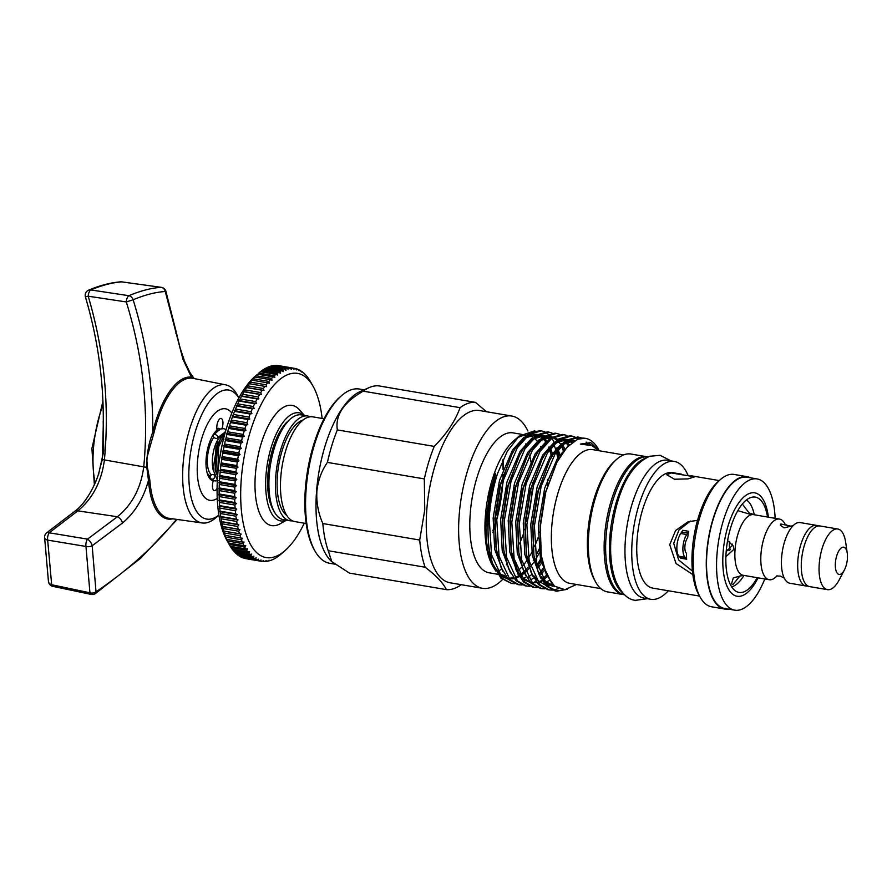 <?xml version="1.0" encoding="UTF-8"?>
<svg xmlns="http://www.w3.org/2000/svg" width="892" height="892" viewBox="0 0 892 892"><rect width="100%" height="100%" fill="white"/><g stroke="black" fill="none" stroke-linecap="round" stroke-linejoin="round"><path stroke-width="1.34" d="M214.47 475.313A2.52 2.185 -42.6 0 0 210.512 475.804A2.52 2.185 -42.6 0 0 211.75 479.16A2.52 2.185 -42.6 0 0 214.816 476.161M215.897 438.396A2.52 1.661 33.3 0 1 213.701 437.047A2.52 1.661 33.3 0 1 213.4 435.095A2.52 1.661 33.3 0 1 215.106 434.549A2.52 1.661 33.3 0 1 217.314 435.898A2.52 1.661 33.3 0 1 217.603 437.861A2.52 1.661 33.3 0 1 215.897 438.396M775.148 518.319A66.566 27.529 99.7 0 0 757.096 478.937L747.05 477.22A66.566 27.529 99.7 0 0 706.932 552.873A66.566 27.529 99.7 0 0 724.694 608.456L734.729 610.161A66.566 27.529 99.7 0 0 764.812 578.975M757.096 478.937A66.566 27.529 99.7 0 0 716.967 554.579A66.566 27.529 99.7 0 0 734.729 610.161M767.533 517.025A48.335 19.992 99.7 0 0 755.29 497.112A48.335 19.992 99.7 0 0 726.144 552.048A48.335 19.992 99.7 0 0 739.044 592.411A48.335 19.992 99.7 0 0 757.197 577.682M768.391 517.17A52.438 21.687 99.7 0 0 745.11 495.952A52.438 21.687 99.7 0 0 723.111 552.449A52.438 21.687 99.7 0 0 733.001 594.462A52.438 21.687 99.7 0 0 758.055 577.826M231.797 413.041A46.429 19.2 99.7 0 0 211.214 417.802A46.429 19.2 99.7 0 0 197.5 461.543A46.429 19.2 99.7 0 0 217.258 498.394A46.429 19.2 -80.3 0 1 197.5 461.543A46.429 19.2 -80.3 0 1 211.214 417.802A46.429 19.2 -80.3 0 1 231.797 413.041M221.194 428.918L222.086 428.35A26.57 10.994 -80.3 0 1 223.045 428.606M217.782 428.695L219.254 428.963L219.309 430.044M218.562 428.272L219.254 428.963M212.998 480.164L213.288 480.755A26.57 10.994 -80.3 0 1 208.784 477.042A26.57 10.994 -80.3 0 1 206.855 452.701A26.57 10.994 -80.3 0 1 216.745 430.379A26.57 10.994 -80.3 0 1 217.09 430.078A6.991 2.888 -80.3 0 1 216.845 426.376A6.991 2.888 -80.3 0 1 221.06 418.426A6.991 2.888 -80.3 0 1 222.922 424.269A6.991 2.888 -80.3 0 1 222.086 428.35M217.09 488.236A6.991 2.888 -80.3 0 1 214.314 490.667A6.991 2.888 -80.3 0 1 212.452 484.835A6.991 2.888 -80.3 0 1 213.288 480.755M208.193 475.86L210.099 477.22M212.396 480.03L208.617 476.718M217.09 430.078L215.964 431.137M238.855 397.899A65.439 27.072 99.7 0 0 209.442 401.556A65.439 27.072 99.7 0 0 189.227 464.409A65.439 27.072 99.7 0 0 218.908 515.019M218.908 515.063L216.042 517.583A70.055 28.979 -80.3 0 1 202.116 522.957A70.055 28.979 -80.3 0 1 183.083 464.397A70.055 28.979 -80.3 0 1 225.654 384.842A70.055 28.979 -80.3 0 1 237.004 394.532L238.878 397.865M98.633 474.209L103.751 450.884L103.193 421.392M225.654 384.842L192.17 378.175A1.115 1.015 97.1 0 1 191.356 377.115L182.949 359.186L165.265 291.472L165.879 291.238A5.597 5.597 0 0 0 161.296 287.335A5.597 2.208 -82.1 0 1 161.385 287.347M192.17 378.175A71.014 29.369 99.7 0 0 154.026 432.575L146.723 458.443L147.381 467.218L149.834 480.175A71.014 29.369 99.7 0 0 169.201 518.319L202.116 522.957M122.048 281.928A5.597 2.208 97.9 0 0 121.825 281.872L161.296 287.335A5.597 2.208 -82.1 0 0 161.084 287.324A5.597 4.906 -94 0 1 161.207 287.347A5.597 4.906 -94 0 1 165.265 291.472C155.364 292.186 144.66 294.951 133.131 299.779A5.597 4.449 -112.7 0 0 129.006 295.72A5.597 4.449 -112.7 0 0 128.883 295.698C140.423 290.837 151.149 288.038 161.084 287.324L121.602 281.872C112.058 282.63 101.799 285.317 90.794 289.945L128.883 295.698A5.597 2.475 -81.4 0 0 126.296 301.942L88.208 296.2C104.186 350.322 109.582 404.89 104.409 459.904C101.588 481.479 92.735 498.461 77.86 510.86L49.216 532.78L87.516 539.147L117.409 516.736C132.116 504.727 140.891 488.114 143.746 466.873C148.997 411.402 143.177 356.421 126.296 301.942L133.131 299.779C146.656 343.242 153.179 387.384 152.722 432.207A71.929 29.748 -80.3 0 1 185.112 377.851A71.929 29.748 -80.3 0 1 191.356 377.115L193.965 378.487M172.847 518.832A71.929 29.748 -80.3 0 1 148.473 480.42C143.467 498.494 134.815 512.688 122.494 523.002L92.166 545.759L96.013 591.82C126.731 570.991 152.476 548.156 173.249 523.314L176.505 519.345M120.632 281.839L120.632 281.839A5.597 5.597 0 0 1 121.825 281.872A5.597 2.208 97.9 0 0 121.602 281.872A5.597 4.906 -94.4 0 0 120.632 281.839C110.552 282.652 99.882 285.429 88.62 290.156A5.597 4.471 -112.7 0 1 90.794 289.945A5.597 2.475 98.6 0 0 88.208 296.2L85.409 296.902C98.231 340.22 104.163 384.095 103.193 428.528L102.39 459.347L99.703 468.969M99.67 469.159L99.714 468.958C97.819 480.643 86.491 502.965 75.251 510.926L75.251 510.926A5.597 2.91 50.1 0 1 77.86 510.86L117.409 516.736A5.597 2.877 50.5 0 1 122.494 523.002M95.411 593.559A5.597 2.475 -124.1 0 0 96.013 591.82A5.597 4.137 -6.2 0 1 90.07 592.846A5.597 4.137 -6.2 0 1 89.936 592.812L85.966 546.462L47.666 540.106L51.669 584.728L89.936 592.812A5.597 2.308 -78.1 0 0 91.118 594.407A5.597 5.597 0 0 0 95.411 593.559L140.601 558.258L177.207 519.445M175.88 333.352L176.482 333.039L165.879 291.238M149.834 480.175L148.473 480.42L146.812 467.285C146.544 455.567 148.518 443.882 152.722 432.207L154.026 432.575M86.089 546.495A5.597 3.178 -3.5 0 0 92.166 545.759A5.597 2.498 55.6 0 0 87.628 539.214A5.597 2.498 55.6 0 0 87.516 539.147A5.597 2.486 -80.6 0 0 85.966 546.462A5.597 3.178 -3.5 0 0 86.089 546.495M52.851 586.345A5.597 5.597 0 0 1 48.447 581.506A5.597 4.114 -6.5 0 0 51.669 584.728A5.597 2.308 101.9 0 0 52.851 586.345L91.118 594.407A5.597 2.308 -78.1 0 0 91.229 594.418M44.6 537.508L44.6 537.508A5.597 3.189 -3.7 0 0 47.666 540.106A5.597 2.486 99.4 0 1 49.216 532.78A5.597 2.553 55 0 0 46.975 532.569A5.597 5.597 0 0 0 44.6 537.508L48.447 581.506M85.409 296.902A5.597 5.597 0 0 1 88.62 290.156A5.597 4.471 -112.7 0 0 87.951 290.524M807.918 585.999A30.763 12.722 -80.3 0 1 806.067 586.011A30.763 12.722 -80.3 0 1 797.861 560.321A30.763 12.722 -80.3 0 1 816.403 525.355A30.763 12.722 -80.3 0 1 818.142 525.968M776.296 576.578A30.763 12.722 -80.3 0 1 769.194 579.722A30.763 12.722 -80.3 0 1 760.976 554.032A30.763 12.722 -80.3 0 1 779.53 519.066A30.763 12.722 -80.3 0 1 785.194 524.385M791.639 526.291L780.812 523.983L780.333 525.21L784.079 527.863L793.211 525.622M780.455 576.109L777.701 576.02M776.374 576.433L777.055 575.775M225.052 433.122L218.651 446.792L217.815 473.619M223.814 433.099L215.964 447.249L215.128 470.229L217.615 476.138L215.92 469.549L217.548 446.613L221.116 437.247L225.553 431.349M219.176 428.684L216.879 428.94M322.123 418.437A93.415 38.635 99.7 0 0 313.148 386.403A93.415 38.635 99.7 0 0 288.729 374.25A93.415 38.635 99.7 0 0 241.253 479.562A93.415 38.635 99.7 0 0 275.015 556.72A93.415 38.635 99.7 0 0 285.195 550.464A93.415 38.635 99.7 0 0 304.272 523.203M285.195 550.464L281.315 553.876A97.886 40.486 -80.3 0 1 279.72 555.203L278.494 556.151A97.886 40.486 -80.3 0 1 276.899 557.266L275.661 558.035A97.886 40.486 -80.3 0 1 274.078 558.927L272.852 559.529A97.886 40.486 -80.3 0 1 271.268 560.187L270.053 560.611A97.886 40.486 -80.3 0 1 268.492 561.035L269.016 560.232L267.299 561.28A97.886 40.486 -80.3 0 1 265.76 561.469L266.318 560.577L264.578 561.536A97.886 40.486 -80.3 0 1 263.073 561.492L263.675 560.51L261.925 561.38A97.886 40.486 -80.3 0 1 261.412 561.291A97.886 40.486 -80.3 0 1 260.453 561.101L261.1 560.031L259.338 560.8A97.886 40.486 -80.3 0 1 257.911 560.299L258.602 559.15L256.829 559.819A97.886 40.486 -80.3 0 1 255.446 559.094L256.194 557.868L254.398 558.437A97.886 40.486 -80.3 0 1 253.083 557.478L253.874 556.184L252.079 556.641A97.886 40.486 -80.3 0 1 250.819 555.46L251.667 554.11L249.871 554.456A97.886 40.486 -80.3 0 1 248.678 553.062L249.57 551.657L247.786 551.892A97.886 40.486 -80.3 0 1 246.66 550.286L247.608 548.825L245.824 548.959A97.886 40.486 -80.3 0 1 244.776 547.142L245.768 545.648L243.995 545.659A97.886 40.486 -80.3 0 1 243.037 543.641L244.085 542.113L242.323 542.013A97.886 40.486 -80.3 0 1 241.442 539.805L242.535 538.255L240.795 538.032A97.886 40.486 -80.3 0 1 240.004 535.646L241.152 534.074L239.424 533.739A97.886 40.486 -80.3 0 1 238.721 531.197L239.926 529.603L238.22 529.157A97.886 40.486 -80.3 0 1 237.618 526.447L238.866 524.853L237.183 524.295A97.886 40.486 -80.3 0 1 236.681 521.441L237.974 519.846L236.324 519.177A97.886 40.486 -80.3 0 1 235.923 516.189L237.261 514.617L235.644 513.825A97.886 40.486 -80.3 0 1 235.343 510.726L236.726 509.165L235.142 508.273A97.886 40.486 -80.3 0 1 234.942 505.05L236.38 503.523L234.83 502.519A97.886 40.486 -80.3 0 1 234.73 499.219L236.202 497.714L234.696 496.621A97.886 40.486 -80.3 0 1 234.696 493.231L236.213 491.771L234.741 490.578A97.886 40.486 -80.3 0 1 234.852 487.121L236.402 485.705L234.975 484.423A97.886 40.486 -80.3 0 1 235.187 480.911L236.781 479.55L235.399 478.179A97.886 40.486 -80.3 0 1 235.711 474.644L237.339 473.34L236.001 471.89A97.886 40.486 -80.3 0 1 236.413 468.333L238.064 467.096L236.781 465.568A97.886 40.486 -80.3 0 1 237.294 462L238.978 460.841L237.729 459.235A97.886 40.486 -80.3 0 1 238.342 455.678L240.048 454.597L238.866 452.935A97.886 40.486 -80.3 0 1 239.569 449.401L241.297 448.397L240.16 446.68A97.886 40.486 -80.3 0 1 240.951 443.19L242.702 442.276L241.609 440.503A97.886 40.486 -80.3 0 1 242.501 437.069L244.263 436.255L243.226 434.426A97.886 40.486 -80.3 0 1 244.196 431.07L245.969 430.345L244.988 428.495A97.886 40.486 -80.3 0 1 246.036 425.205L247.82 424.592L246.883 422.708A97.886 40.486 -80.3 0 1 248.009 419.519L249.805 419.006L248.913 417.099A97.886 40.486 -80.3 0 1 250.117 414.022L251.912 413.62L251.076 411.691A97.886 40.486 -80.3 0 1 252.336 408.748L254.131 408.458L253.339 406.518A97.886 40.486 -80.3 0 1 254.666 403.719L256.461 403.53L255.725 401.601A97.886 40.486 -80.3 0 1 257.097 398.936L258.881 398.869L258.189 396.94A97.886 40.486 -80.3 0 1 259.628 394.442L261.389 394.487L260.743 392.58A97.886 40.486 -80.3 0 1 262.226 390.25L263.976 390.417L263.374 388.522A97.886 40.486 -80.3 0 1 264.891 386.381L266.619 386.66L266.072 384.798A97.886 40.486 -80.3 0 1 267.611 382.846L269.317 383.237L268.804 381.408A97.886 40.486 -80.3 0 1 270.365 379.657L272.06 380.17L271.592 378.386A97.886 40.486 -80.3 0 1 273.164 376.837L274.836 377.461L274.39 375.722A97.886 40.486 -80.3 0 1 275.985 374.395L277.613 375.119L277.211 373.447A97.886 40.486 -80.3 0 1 278.806 372.343L280.411 373.179L280.043 371.563A97.886 40.486 -80.3 0 1 281.627 370.682L283.199 371.618L282.853 370.08A97.886 40.486 -80.3 0 1 284.436 369.422L285.964 370.459L285.652 368.998A97.886 40.486 -80.3 0 1 287.213 368.574L288.696 369.712L288.406 368.329A97.886 40.486 -80.3 0 1 289.945 368.128L291.394 369.366L291.127 368.073A97.886 40.486 -80.3 0 1 292.632 368.106L294.037 369.433L293.78 368.229A97.886 40.486 -80.3 0 1 294.293 368.307A97.886 40.486 -80.3 0 1 295.252 368.496L296.612 369.912L296.367 368.797A97.886 40.486 -80.3 0 1 297.794 369.299L299.11 370.793L298.887 369.779A97.886 40.486 -80.3 0 1 300.258 370.514L301.529 372.075L301.306 371.172A97.886 40.486 -80.3 0 1 302.622 372.131L303.626 372.956A97.886 40.486 -80.3 0 1 304.886 374.138L305.833 375.142A97.886 40.486 -80.3 0 1 307.026 376.547L307.918 377.706A97.886 40.486 -80.3 0 1 309.045 379.323L309.881 380.65A97.886 40.486 -80.3 0 1 310.628 381.932L313.148 386.403M229.512 545.023L226.992 540.552A93.415 38.635 -80.3 0 1 220.19 454.976A93.415 38.635 -80.3 0 1 254.945 376.491L257.61 374.183A97.886 40.486 99.7 0 0 256.026 375.733L254.811 377.004A97.886 40.486 99.7 0 0 253.25 378.765L252.046 380.193A97.886 40.486 99.7 0 0 250.507 382.144L249.325 383.727A97.886 40.486 99.7 0 0 247.809 385.868L246.66 387.607A97.886 40.486 99.7 0 0 245.189 389.927L244.062 391.8A97.886 40.486 99.7 0 0 242.624 394.286L241.542 396.293A97.886 40.486 99.7 0 0 240.16 398.947L239.112 401.065A97.886 40.486 99.7 0 0 237.785 403.864L236.781 406.094A97.886 40.486 99.7 0 0 235.51 409.049L234.551 411.379A97.886 40.486 99.7 0 0 233.358 414.445L232.455 416.865A97.886 40.486 99.7 0 0 231.318 420.054L230.47 422.552A97.886 40.486 99.7 0 0 229.422 425.841L228.631 428.416A97.886 40.486 99.7 0 0 227.661 431.784L226.936 434.415A97.886 40.486 99.7 0 0 226.044 437.849L225.397 440.537A97.886 40.486 99.7 0 0 224.594 444.026L224.004 446.747A97.886 40.486 99.7 0 0 223.301 450.282L222.487 451.597L222.788 453.024A97.886 40.486 99.7 0 0 222.175 456.581L221.406 457.841L221.729 459.347A97.886 40.486 99.7 0 0 221.216 462.915L220.848 465.68A97.886 40.486 99.7 0 0 220.435 469.237L220.146 471.991A97.886 40.486 99.7 0 0 219.833 475.536L219.633 478.268A97.886 40.486 99.7 0 0 219.41 481.769L219.287 484.467A97.886 40.486 99.7 0 0 219.176 487.924L219.131 490.578A97.886 40.486 99.7 0 0 219.131 493.967L219.164 496.565A97.886 40.486 99.7 0 0 219.265 499.877L219.376 502.397A97.886 40.486 99.7 0 0 219.577 505.619L219.778 508.072A97.886 40.486 99.7 0 0 220.079 511.172L220.357 513.536A97.886 40.486 99.7 0 0 220.77 516.524L221.116 518.787A97.886 40.486 99.7 0 0 221.629 521.642L222.052 523.794A97.886 40.486 99.7 0 0 222.654 526.503L223.167 528.543A97.886 40.486 99.7 0 0 223.859 531.086L224.438 533.003A97.886 40.486 99.7 0 0 225.23 535.378L225.877 537.151A97.886 40.486 99.7 0 0 226.758 539.359L227.471 540.987A97.886 40.486 99.7 0 0 228.441 543.005L229.211 544.488A97.886 40.486 99.7 0 0 229.512 545.023A97.886 40.486 99.7 0 0 230.259 546.305L245.824 548.959M244.765 558.325L244.899 558.448A97.886 40.486 99.7 0 0 245.846 558.648L261.412 561.291M242.044 557.299L242.345 557.645A97.886 40.486 99.7 0 0 243.772 558.158L259.338 560.8M239.435 555.883L239.881 556.441A97.886 40.486 99.7 0 0 241.264 557.177L256.829 559.819M236.302 553.196L237.517 554.824A97.886 40.486 99.7 0 0 238.844 555.783L254.398 558.437M234.094 551.122L235.265 552.806A97.886 40.486 99.7 0 0 236.525 553.988L252.079 556.641M231.998 548.658L233.113 550.409A97.886 40.486 99.7 0 0 234.306 551.813L249.871 554.456M230.036 545.837L231.095 547.632A97.886 40.486 99.7 0 0 232.221 549.238L247.786 551.892M275.985 374.395L260.419 371.741A97.886 40.486 99.7 0 0 258.836 373.079L274.39 375.722M278.806 372.343L263.24 369.689A97.886 40.486 99.7 0 0 261.657 370.793L260.051 372.131M281.627 370.682L266.061 368.028A97.886 40.486 99.7 0 0 264.478 368.909L262.839 370.18M284.436 369.422L268.871 366.768A97.886 40.486 99.7 0 0 267.288 367.426L265.626 368.63M286.388 520.159A54.813 22.668 -80.3 0 1 265.994 475.102A54.813 22.668 -80.3 0 1 304.239 415.393M304.428 415.427L299.422 409.785A60.968 25.221 99.7 0 0 272.751 418.125A60.968 25.221 99.7 0 0 255.357 474.678A60.968 25.221 99.7 0 0 279.988 523.86L286.577 520.192M314.954 550.988L314.006 549.305A86.702 35.858 -80.3 0 1 305.343 488.972A86.702 35.858 -80.3 0 1 339.952 397.029L341.402 395.769A88.375 36.55 99.7 0 0 306.112 489.485A88.375 36.55 99.7 0 0 314.954 550.988A88.375 36.55 99.7 0 0 329.705 563.287L334.768 564.145M364.07 389.837L359.387 389.046A88.375 36.55 99.7 0 0 341.402 395.769M274.546 512.253L272.963 509.466A50.342 20.817 -80.3 0 1 267.935 474.433A50.342 20.817 -80.3 0 1 288.038 421.046L290.446 418.928A53.141 21.977 99.7 0 0 269.228 475.28A53.141 21.977 99.7 0 0 274.546 512.253A53.141 21.977 99.7 0 0 283.411 519.657L289.933 520.761A53.141 21.977 99.7 0 0 292.509 520.839M310.238 416.776A53.141 21.977 99.7 0 0 307.785 415.995L301.262 414.892A53.141 21.977 99.7 0 0 290.446 418.928M307.785 415.995A53.141 21.977 99.7 0 0 275.762 476.384A53.141 21.977 99.7 0 0 289.933 520.761M303.102 419.976A49.361 20.416 99.7 0 0 277.401 475.815A49.361 20.416 99.7 0 0 286.834 515.453M324.03 418.772L312.813 416.854A53.141 21.977 99.7 0 0 280.779 477.242A53.141 21.977 99.7 0 0 294.962 521.619L306.179 523.537M750.841 513.368L753.584 514.651A30.763 12.722 99.7 0 0 735.041 549.617A30.763 12.722 99.7 0 0 743.259 575.307L733.313 577.871L731.507 583.814L732.856 584.617L740.115 575.808M726.188 551.501L732.399 545.391L732.388 544.12M725.898 556.697L733.804 549.416L733.347 546.082L727.604 540.585M700.343 597.439L698.771 594.652A64.324 26.604 -80.3 0 1 692.337 549.885A64.324 26.604 -80.3 0 1 718.015 481.669L720.424 479.55A67.123 27.763 99.7 0 0 693.63 550.732A67.123 27.763 99.7 0 0 700.343 597.439A67.123 27.763 99.7 0 0 711.548 606.783L724.594 609.013A67.123 27.763 99.7 0 0 728.218 609.058M750.573 477.822A67.123 27.763 99.7 0 0 747.139 476.674L734.094 474.444A67.123 27.763 99.7 0 0 720.424 479.55M737.807 510.625L750.116 514.294L742.334 504.013M816.403 525.355L800.146 522.578A30.763 12.722 99.7 0 0 792.286 526.536A30.763 12.722 99.7 0 0 781.604 557.545A30.763 12.722 99.7 0 0 783.7 576.912A30.763 12.722 99.7 0 0 789.81 583.234L806.067 586.011M847.255 553.174L845.672 542.291A30.763 12.722 99.7 0 0 837.778 529.001L819.993 525.968A30.763 12.722 99.7 0 0 813.593 528.432A30.763 12.722 99.7 0 0 801.451 560.923A30.763 12.722 99.7 0 0 804.428 582.175A30.763 12.722 99.7 0 0 809.657 586.624L827.442 589.645A30.763 12.722 99.7 0 0 839.294 579.722L844.389 569.977A13.815 5.709 99.7 0 0 847.4 558.738A13.815 5.709 99.7 0 0 847.255 553.174A13.815 5.709 99.7 0 0 841.067 548.112A13.815 5.709 99.7 0 0 835.391 562.897A13.815 5.709 99.7 0 0 837.9 573.891A13.815 5.709 99.7 0 0 844.389 569.977M837.778 529.001A30.763 12.722 99.7 0 0 819.235 563.956A30.763 12.722 99.7 0 0 827.442 589.645M747.139 476.674A67.123 27.763 99.7 0 0 706.687 552.951A67.123 27.763 99.7 0 0 724.594 609.013M496.733 519.902A87.371 36.137 99.7 0 0 502.776 483.486A87.371 36.137 99.7 0 0 502.865 482.238M503.2 475.581A87.371 36.137 99.7 0 0 503.244 474.31M503.311 468.936A87.371 36.137 99.7 0 0 503.021 459.603M527.863 430.992A87.371 36.137 99.7 0 0 511.83 416.04L479.45 410.521A87.371 36.137 99.7 0 0 426.789 509.811A87.371 36.137 99.7 0 0 450.103 582.777L482.483 588.296A87.371 36.137 99.7 0 0 502.464 579.588M511.83 416.04A87.371 36.137 99.7 0 0 459.168 515.331A87.371 36.137 99.7 0 0 482.483 588.296M527.083 521.63A70.981 29.358 99.7 0 0 531.966 492.139A70.981 29.358 99.7 0 0 532.056 490.946M532.368 483.854A70.981 29.358 99.7 0 0 532.39 482.449M531.376 464.554A70.981 29.358 99.7 0 0 529.569 455.065M525.99 444.907A70.981 29.358 99.7 0 0 525.533 443.982M521.385 434.293L513.023 432.865A70.981 29.358 99.7 0 0 470.24 513.536A70.981 29.358 99.7 0 0 489.184 572.809L497.758 574.27M547.521 485.85A70.981 29.358 99.7 0 0 547.487 479.394M541.098 447.416A70.981 29.358 99.7 0 0 540.641 446.502M537.218 441.194A70.981 29.358 99.7 0 0 533.907 437.994M532.881 437.281A70.981 29.358 99.7 0 0 528.164 435.441A70.981 29.358 99.7 0 0 527.908 435.407M526.213 435.274A70.981 29.358 99.7 0 0 516.345 438.764M514.628 583.68L511.573 583.491L502.43 578.406L491.525 554.791L489.217 518.285C490.109 503.3 492.863 488.437 497.48 473.697L507.314 451.252L519.021 436.177L513.714 440.838A70.981 29.358 99.7 0 0 485.371 516.111A70.981 29.358 99.7 0 0 492.462 565.517L493.856 567.981M623.608 454.92L592.645 449.635A67.825 28.053 99.7 0 0 551.758 526.715A67.825 28.053 99.7 0 0 569.854 583.357L600.829 588.631M647.458 456.871A69.922 28.923 99.7 0 0 646.711 456.726L630.889 454.028A69.922 28.923 99.7 0 0 616.662 459.347L614.856 460.93A67.825 28.053 99.7 0 0 587.783 532.847A67.825 28.053 99.7 0 0 594.563 580.045L595.733 582.153A69.922 28.923 99.7 0 0 607.407 591.875L623.218 594.574A69.922 28.923 99.7 0 0 623.976 594.674M616.662 459.347A69.922 28.923 99.7 0 0 588.753 533.494A69.922 28.923 99.7 0 0 595.733 582.153M646.711 456.726A69.922 28.923 99.7 0 0 604.564 536.181A69.922 28.923 99.7 0 0 623.218 594.574M687.977 475.246A69.922 28.923 99.7 0 0 674.319 461.432L667.539 460.272A69.922 28.923 99.7 0 0 625.392 539.738A69.922 28.923 99.7 0 0 644.057 598.119L650.837 599.279A69.922 28.923 99.7 0 0 668.298 590.76M674.319 461.432A69.922 28.923 99.7 0 0 632.172 540.887A69.922 28.923 99.7 0 0 650.837 599.279M674.475 479.238L687.955 478.892L694.612 476.819L671.252 472.938L666.714 474.722L674.475 479.238M681.555 474.154L672.412 472.593A58.593 24.24 99.7 0 0 637.1 539.181A58.593 24.24 99.7 0 0 652.732 588.107L699.584 596.09M697.511 520.359L688.133 521.742L675.545 530.528L669.725 544.744L676.058 563.554L692.828 574.571M486.553 411.736L475.436 402.359L378.554 385.846A94.808 39.215 99.7 0 0 369.266 387.563L360.257 391.51A89.211 36.907 99.7 0 0 316.548 491.447A89.211 36.907 99.7 0 0 331.333 561.246A89.211 36.907 99.7 0 0 331.545 561.436M419.708 540.039L322.826 523.537C318.31 513.235 316.314 502.575 316.861 491.559C317.976 480.632 321.488 470.909 327.42 462.402L424.313 478.915L424.759 509.945L419.708 540.039A94.808 39.215 99.7 0 0 425.138 567.234C435.853 575.295 442.945 582.755 446.413 589.634A94.808 39.215 99.7 0 0 461.264 584.684M475.436 402.359A94.808 39.215 99.7 0 0 460.094 407.677C455.154 421.158 446.535 434.058 434.226 446.401L337.332 429.899A94.808 39.215 99.7 0 0 327.42 462.402M337.332 429.899C335.124 415.181 343.743 402.27 363.2 391.164L460.094 407.677M369.266 387.563A94.808 39.215 99.7 0 0 363.2 391.164M502.954 476.373L502.999 475.046M503.055 469.593L502.765 460.149M434.226 446.401A94.808 39.215 99.7 0 0 424.313 478.915M495.919 571.27L492.841 566.007C487.177 553.776 485.014 537.363 486.374 516.769L490.076 491.76L495.629 473.295C491.135 487.166 488.437 501.906 487.511 517.516L488.626 546.941L492.328 562.997L500.903 578.15L511.573 583.491M497.48 473.697A77.749 32.157 99.7 0 0 488.504 518.174A77.749 32.157 99.7 0 0 492.328 562.997M519.021 436.177L534.776 430.769M544.499 438.128L546.428 441.25M548.97 446.914L549.294 447.817M549.829 449.412L551.735 456.715M493.365 567.022A70.981 29.358 99.7 0 0 494.77 569.029M497.892 572.307A70.981 29.358 99.7 0 0 499.353 573.4M499.788 573.668A70.981 29.358 99.7 0 0 504.315 575.396M517.839 570.78A70.981 29.358 99.7 0 0 521.318 567.535M523.08 565.55A70.981 29.358 99.7 0 0 526.336 561.302M528.521 557.979A70.981 29.358 99.7 0 0 531.766 552.26M534.475 546.662A70.981 29.358 99.7 0 0 538.054 537.753M539.794 532.624A70.981 29.358 99.7 0 0 540.05 531.81M540.329 546.684L537.43 552.828M508.139 579.12L500.289 575.931M558.191 459.904L556.463 451.965M555.627 449.155L553.865 444.461M541.455 430.847L539.928 430.58L527.741 434.103L515.81 447.483L511.908 454.218L500.635 484.635L495.216 519.311L496.242 548.781L501.003 567.334L508.429 579.432L517.572 584.516L519.099 584.773L509.968 579.688L499.052 556.084L496.755 519.579L503.501 479.929L517.338 447.739L529.279 434.359L541.455 430.847L544.388 431.728M545.123 432.074L547.9 433.913M548.591 434.504L550.654 436.679M551.836 438.228L554.244 442.254M556.675 448.007L556.987 448.899M557.5 450.505L558.905 455.946M563.153 450.438L561.403 445.744M548.981 432.129L547.454 431.873L535.278 435.385L523.348 448.765L519.445 455.5L508.161 485.917L502.753 520.593L503.768 550.063L508.529 568.628L515.966 580.714L525.098 585.799L526.637 586.055L517.494 580.971L506.578 557.366L504.281 520.861L511.038 481.212L524.875 449.022L536.806 435.642L548.981 432.129L551.925 433.01M565.807 442.566L568.271 445.576M556.519 433.412L554.98 433.155L542.804 436.667L530.874 450.047L526.971 456.782L515.699 487.199L510.28 521.876L511.306 551.345L516.055 569.91L523.492 581.997L532.635 587.081L534.163 587.337L525.02 582.253L514.115 558.648L511.807 522.143L518.564 482.494L532.401 450.304L544.332 436.935L556.519 433.412L559.451 434.293M564.045 434.694L562.518 434.437L550.331 437.95L538.4 451.33L534.498 458.064L523.225 488.482L517.806 523.158L518.832 552.627L523.593 571.192L531.019 583.279L540.162 588.363L541.689 588.62L532.557 583.546L521.642 559.931L519.345 523.426L526.102 483.776L539.939 451.586L551.869 438.217L564.045 434.694L566.989 435.575M571.571 435.976L570.044 435.72L557.868 439.232L545.937 452.612L542.035 459.347L530.751 489.764L525.343 524.44L526.358 553.91L531.119 572.474L538.556 584.561L547.688 589.645L549.227 589.913L540.084 584.829L529.168 561.213L526.871 524.708L533.628 485.058L547.465 452.868L559.395 439.5L571.582 435.976L574.515 436.857M575.24 437.203L578.027 439.042M586.758 442.811L586.133 442.097M581.238 438.228L578.339 437.158M579.109 437.258L577.581 437.002L565.394 440.514L553.464 453.894L549.561 460.629L538.289 491.046L532.87 525.722L533.895 555.192L538.657 573.757L546.082 585.843L555.225 590.928L556.753 591.195L547.61 586.111L536.705 562.495L534.397 525.99L541.154 486.341L554.991 454.151L566.922 440.782L579.109 437.258L582.041 438.139M537.229 564.759L541.578 557.389M529.647 576.199L528.499 577.247M539.738 572.876L543.841 567.435M522.154 584.974L519.099 584.773M545.915 575.697L546.573 574.961M544.7 578.774L543.551 579.811M542.247 580.904L539.359 582.955M529.692 586.256L526.637 586.055M537.218 587.538L534.163 587.337M544.744 588.82L541.689 588.62M558.492 588.631L553.073 590.047M552.282 590.103L549.227 589.913M555.995 591.039L564.368 589.701M567.379 589.278L556.753 591.195M599.034 450.728L589.211 443.725L580.38 444.082L590.738 442.655L599.279 450.772L598.376 449.155A77.749 32.157 99.7 0 0 585.397 438.329A77.749 32.157 99.7 0 0 577.715 439.154L567.011 447.271L556.931 462.223L545.759 492.139L540.296 526.693L541.266 555.404L546.238 574.203L554.4 586.1L564.87 589.679L576.466 584.483M648.027 456.949A69.922 28.923 99.7 0 0 606.069 536.438A69.922 28.923 99.7 0 0 624.545 594.797M645.518 458.209A69.922 28.923 99.7 0 0 609.838 537.084A69.922 28.923 99.7 0 0 622.594 592.779M680.618 558.18L686.639 559.206A49.417 20.438 -80.3 0 1 686.472 553.319L686.283 553.118A8.953 3.702 -80.3 0 1 687.42 537.987L687.643 537.653A49.417 20.438 -80.3 0 1 688.736 531.32L682.714 530.294A14.54 6.01 -80.3 0 1 681.711 532.011L680.707 533.505A13.425 5.553 99.7 0 0 679.002 556.218L679.827 557.076A14.54 6.01 -80.3 0 1 680.618 558.18M690.386 521.073L678.968 530.004L673.716 543.362L678.645 559.964L692.437 571.092M217.369 479.941L213.032 469.571L217.949 439.455L224.383 432.453M585.252 438.307L577.715 439.154M487.344 547.153A87.371 36.137 99.7 0 0 488.348 544.856M492.953 532.68A87.371 36.137 99.7 0 0 494.937 526.369M492.886 530.751A94.808 39.215 99.7 0 0 495.015 523.403M497.067 515.186A94.808 39.215 99.7 0 0 497.546 513.078L502.43 484.958M322.826 523.537A94.808 39.215 99.7 0 0 328.245 550.732L425.138 567.234M446.413 589.634L349.519 573.121L331.768 561.648L328.245 550.732M497.457 571.538A70.981 29.358 99.7 0 0 501.404 569.196M506.221 564.904A70.981 29.358 99.7 0 0 506.924 564.145M519.4 543.942A70.981 29.358 99.7 0 0 522.991 534.977M524.741 529.792A70.981 29.358 99.7 0 0 525.143 528.51M220.435 469.237L236.001 471.89M220.848 465.68L236.413 468.333M221.216 462.915L236.781 465.568M221.729 459.347L237.294 462M222.175 456.581L237.729 459.235M222.788 453.024L238.342 455.678M223.301 450.282L238.866 452.935M224.004 446.747L239.569 449.401M224.594 444.026L240.16 446.68M225.397 440.537L240.951 443.19M226.044 437.849L241.609 440.503M226.936 434.415L242.501 437.069M227.661 431.784L243.226 434.426M228.631 428.416L244.196 431.07M229.422 425.841L244.988 428.495M230.47 422.552L246.036 425.205M231.318 420.054L246.883 422.708M232.455 416.865L248.009 419.519M233.358 414.445L248.913 417.099M234.551 411.379L250.117 414.022M235.51 409.049L251.076 411.691M236.781 406.094L252.336 408.748M237.785 403.864L253.339 406.518M239.112 401.065L254.666 403.719M240.16 398.947L255.725 401.601M241.542 396.293L257.097 398.936M242.624 394.286L258.189 396.94M244.062 391.8L259.628 394.442M245.189 389.927L260.743 392.58M246.66 387.607L262.226 390.25M247.809 385.868L263.374 388.522M249.325 383.727L264.891 386.381M250.507 382.144L266.072 384.798M252.046 380.193L267.611 382.846M253.25 378.765L268.804 381.408M254.811 377.004L270.365 379.657M256.026 375.733L271.592 378.386M257.61 374.183L273.164 376.837M261.657 370.793L277.211 373.447M264.478 368.909L280.043 371.563M267.288 367.426L282.853 370.08M287.213 368.574L271.647 365.921A97.886 40.486 99.7 0 0 270.086 366.344L285.652 368.998M289.945 368.128L274.379 365.475A97.886 40.486 99.7 0 0 272.852 365.675L288.406 368.329M292.632 368.106L277.066 365.452A97.886 40.486 99.7 0 0 275.561 365.419L291.127 368.073M294.293 368.307L278.728 365.653A97.886 40.486 99.7 0 0 278.215 365.575L293.78 368.229M295.375 368.63L296.367 368.797M298.106 369.645L298.887 369.779M300.704 371.072L301.306 371.172M267.879 560.923L268.492 561.035M264.946 561.336L265.76 561.469M262.036 561.313L263.073 561.492M244.899 558.448L260.453 561.101M242.345 557.645L257.911 560.299M239.881 556.441L255.446 559.094M237.517 554.824L253.083 557.478M235.265 552.806L250.819 555.46M233.113 550.409L248.678 553.062M231.095 547.632L246.66 550.286M229.211 544.488L244.776 547.142M228.441 543.005L243.995 545.659M227.471 540.987L243.037 543.641M226.758 539.359L242.323 542.013M225.877 537.151L241.442 539.805M225.23 535.378L240.795 538.032M224.438 533.003L240.004 535.646M223.859 531.086L239.424 533.739M223.167 528.543L238.721 531.197M222.654 526.503L238.22 529.157M222.052 523.794L237.618 526.447M221.629 521.642L237.183 524.295M221.116 518.787L236.681 521.441M220.77 516.524L236.324 519.177M220.357 513.536L235.923 516.189M220.079 511.172L235.644 513.825M219.778 508.072L235.343 510.726M219.577 505.619L235.142 508.273M219.376 502.397L234.942 505.05M219.265 499.877L234.83 502.519M219.164 496.565L234.73 499.219M219.131 493.967L234.696 496.621M219.131 490.578L234.696 493.231M219.176 487.924L234.741 490.578M219.287 484.467L234.852 487.121M219.41 481.769L234.975 484.423M219.633 478.268L235.187 480.911M220.146 471.991L235.711 474.644M219.833 475.536L235.399 478.179M270.086 366.344L269.328 366.846M272.852 365.675L272.272 366.021M219.209 476.562L236.781 479.55M218.83 482.706L236.402 485.705M218.64 488.771L236.213 491.771M218.629 494.714L236.202 497.714M218.808 500.523L236.38 503.523M219.153 506.165L236.726 509.165M219.688 511.618L237.261 514.617M220.402 516.858L237.974 519.846M221.294 521.865L238.866 524.853M222.353 526.615L239.926 529.603M223.58 531.086L241.152 534.074M249.046 383.66L266.619 386.66M246.404 387.418L263.976 390.417M243.817 391.499L261.389 394.487M241.308 395.881L258.881 398.869M238.889 400.541L256.461 403.53M236.558 405.459L254.131 408.458M234.34 410.632L251.912 413.62M232.232 416.018L249.805 419.006M230.248 421.593L247.82 424.592M228.397 427.357L245.969 430.345M226.691 433.256L244.263 436.255M225.13 439.288L242.702 442.276M223.725 445.409L241.297 448.397M222.487 451.597L240.048 454.597M221.406 457.841L238.978 460.841M220.502 464.096L238.064 467.096M219.766 470.352L237.339 473.34M207.267 473.284L210.189 476.54M211.515 474.856A21.475 8.887 -80.3 0 1 207.401 458.22A21.475 8.887 -80.3 0 1 213.879 437.258M213.032 469.571L212.686 467.14A21.475 8.887 -80.3 0 1 217.135 441.016L217.949 439.455M688.736 531.32A14.54 6.01 -80.3 0 1 687.732 533.037L686.74 534.531A13.425 5.553 99.7 0 0 685.034 557.244L685.848 558.102A14.54 6.01 -80.3 0 1 686.639 559.206M210.479 478.982L211.426 479.327M103.059 404.734A69.732 28.845 99.7 0 0 93.415 449.055A69.732 28.845 99.7 0 0 95.188 482.996M102 459.09L102.39 459.347A5.597 1.182 5.5 0 0 104.409 459.904L143.746 466.873A5.597 1.182 5.6 0 0 146.812 467.285L147.381 467.218M729.701 541.466A8.385 3.468 99.7 0 0 729.422 543.629A8.385 3.468 99.7 0 0 730.37 549.65M731.663 586.813A44.745 18.509 99.7 0 0 743.95 575.429M221.985 445.621L219.488 459.302M221.116 437.247L217.012 447.427L215.92 469.549M495.629 473.295L487.344 517.048L488.626 546.941M496.443 569.564L499.933 574.002L507.682 578.629L499.643 575.05M509.232 578.908L514.149 578.652M515.264 578.373L519.389 576.633M520.828 575.786L524.162 573.333M525.433 572.207L528.811 568.75M530.562 566.665L533.784 562.261M535.969 558.838L539.225 553.018M552.828 454.909L550.654 448.308M525.578 575.53L517.271 553.096L515.732 521.887L522.099 484.334L535.167 453.838L546.696 440.983L544.332 438.195M542.67 436.768L538.422 434.582M536.995 434.259L524.886 438.128M511.908 454.218L499.988 485.415L494.882 518.33L496.052 547.432M528.354 577.068L531.944 574.403M538.088 567.948L542.425 561.86M560.366 456.213L558.18 449.59M557.567 448.152L557.232 447.427M550.208 438.05L548.803 437.113M547.465 436.422L545.96 435.865M544.533 435.541L532.413 439.41M519.445 455.5L507.526 486.697L502.408 519.612L503.768 550.063M540.496 574.783L544.744 570.3M565.127 449.49L562.495 444.595M557.734 439.332L553.486 437.147M552.059 436.824L539.95 440.693M526.971 456.782L515.052 487.98L509.934 520.895L511.116 549.996M519.033 573.422L522.522 577.849L530.272 582.476L522.233 578.897M531.822 582.755L534.141 582.844M535.791 582.677L536.739 582.498M537.854 582.22L541.979 580.491M543.418 579.644L547.376 576.645M569.33 444.874L566.922 442.042M534.498 458.064L522.578 489.273L517.471 522.177L518.832 552.627M572.831 441.93L568.55 439.711M567.122 439.388L555.014 443.268M542.035 459.347L530.116 490.555L524.998 523.459L526.358 553.91M534.096 575.987L537.575 580.413L545.324 585.041M546.874 585.319L549.204 585.408M550.843 585.252L552.962 584.773M574.704 440.681L562.54 444.55M549.561 460.629L537.642 491.838L532.524 524.741L533.895 555.192M541.622 577.269L545.112 581.696L555.125 586.68M556.931 462.223L545.168 493.12L540.061 526.024L541.266 555.404M492.841 566.007L495.461 570.401M509.053 578.718L510.715 578.629M512.153 578.406L513.669 578.027M515.888 577.213L518.821 575.663M520.081 574.827L523.47 572.118M524.864 570.802L528.198 567.145L524.853 570.78M533.249 560.12L534.386 558.28M537.196 553.274L538.846 550.007M549.572 449.769L551.646 456.86L549.583 449.758M548.993 448.208L548.613 447.293M545.793 441.886L542.793 438.106M541.946 437.303L538.088 434.794M536.861 434.337L528.945 434.605M524.106 437.136L512.577 449.992L499.498 480.476L493.142 518.029L494.67 549.249L502.988 571.683M543.763 435.441L536.471 435.887M531.632 438.418L520.103 451.274L507.035 481.758L500.668 519.322L502.207 550.531L510.514 572.965M551.289 436.723L544.009 437.169M539.169 439.7L527.64 452.556L514.561 483.051L508.195 520.605L509.733 551.813L518.051 574.247M566.353 439.288L559.072 439.734M554.233 442.265L542.693 455.121L529.625 485.616L523.258 523.169L524.797 554.378L533.115 576.812M573.879 440.57L566.598 441.016M561.759 443.547L550.23 456.403L537.151 486.898L530.785 524.451L532.323 555.66L540.641 578.094M544.834 582.744L552.917 586.334M569.598 444.629L557.756 457.685L544.689 488.18L538.322 525.734L540.53 560.31L551.947 583.68M594.217 445.9L580.38 444.082M754.286 514.773A44.745 18.509 99.7 0 0 746.459 499.955M208.037 475.503L210.122 476.885M221.662 436.244L221.394 435.407M687.732 533.037L681.711 532.011M685.848 558.102L679.827 557.076M686.74 534.531L680.707 533.505M685.034 557.244L679.002 556.218M218.35 480.643L214.838 480.955L210.624 478.547M213.4 435.095L220.224 429.007L223.747 428.684L226.077 429.554M217.603 437.861L222.9 433.646M647.503 598.71L635.416 600.338C627.946 599.68 621.468 593.414 615.993 581.539C611.577 569.932 609.883 555.694 610.942 538.835C614.231 503.155 625.404 466.995 649.8 456.258L660.125 455.321L670.985 460.863M94.385 484.835L91.909 448.431L102.926 401.132M194.099 378.531L189.963 372.622L184.644 361.461L180.017 347.69L176.482 333.039M46.975 532.569L75.251 510.926M785.06 524.228L788.985 526.213M784.28 578.083L780.344 576.098M753.584 514.651L779.53 519.066M690.887 475.737L719.264 480.576M495.852 546.138L496.242 548.781M529.703 581.818L522.277 577.425L517.828 571.315L511.306 551.345M496.253 569.174L499.687 573.578L507.113 577.971M508.641 578.228L513.524 577.838M519.802 574.927L523.827 571.75M524.607 438.418L531.42 434.906L536.282 434.705M537.664 435.062L541.812 437.403M543.217 438.719L545.748 441.919M523.292 578.384L526.302 576.868M537.564 566.074L541.957 559.507M532.134 439.7L538.946 436.188L543.808 435.987M545.202 436.344L545.982 436.623M547.32 437.281L549.338 438.697M556.129 448.587L556.519 449.512M557.099 451.051L559.184 458.165M530.818 579.666L533.829 578.15M539.916 573.344L543.25 569.698M539.671 440.983L546.473 437.47L551.345 437.27M552.728 437.626L556.876 439.979M558.269 441.284L560.812 444.484M561.514 445.61L563.666 449.869M531.231 582.075L532.647 582.142M534.286 582.041L536.114 581.684M542.626 578.618L546.729 575.307M545.882 582.231L549.082 580.603M554.724 443.547L561.536 440.035L566.398 439.834M567.791 440.191L568.572 440.481M569.91 441.139L571.973 442.577M562.261 444.829L569.074 441.317L573.991 441.127M541.433 576.868L544.878 581.272L554.244 585.966M743.259 575.307L769.194 579.722M220.982 437.493L220.681 436.288M726.344 549.728L729.567 550.275"/></g></svg>
